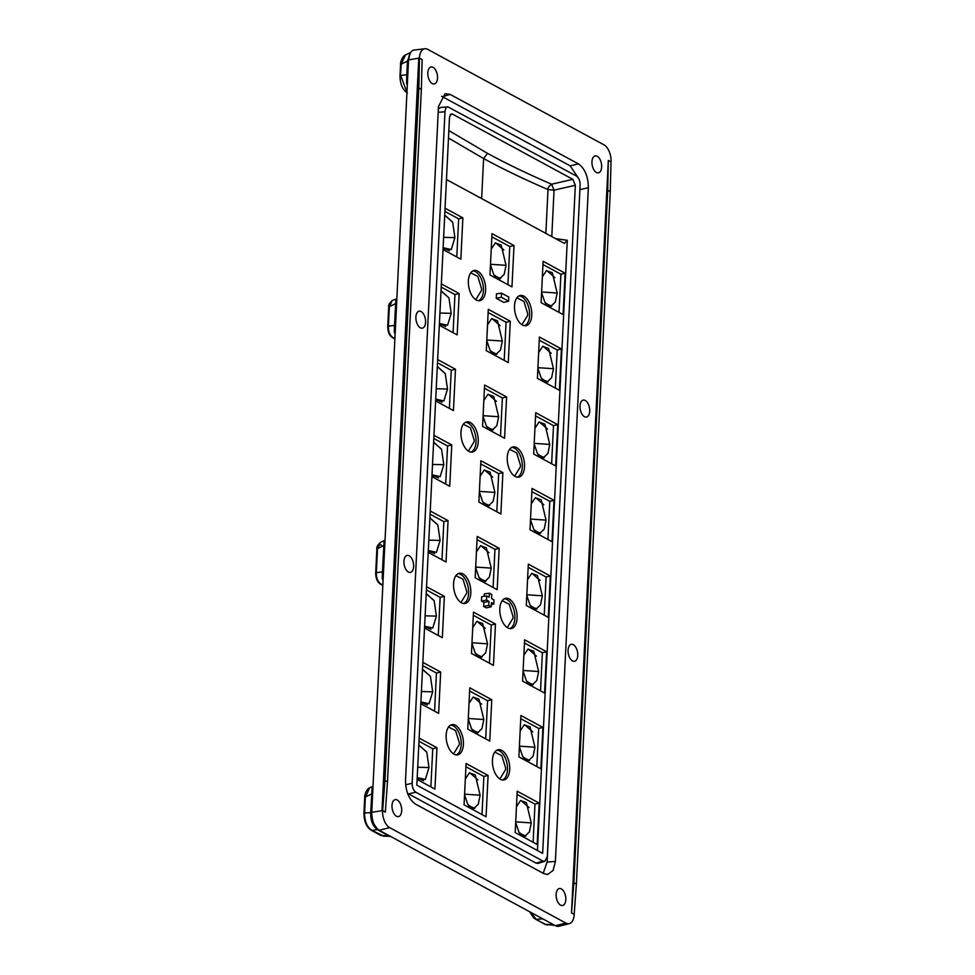 <?xml version="1.0" encoding="UTF-8"?>
<svg xmlns="http://www.w3.org/2000/svg" width="975" height="975" viewBox="0 0 975 975"><rect width="100%" height="100%" fill="white"/><g stroke="black" fill="none" stroke-linecap="round" stroke-linejoin="round"><path stroke-width="1.46" d="M464.587 794.162L480.114 795.222L478.274 804.241L473.606 808.702L467.89 804.631L464.551 794.783M515.702 821.864L531.241 822.912L529.401 831.931L524.733 836.392L519.017 832.321L515.678 822.486M519.407 746.155L534.946 747.216L533.106 756.234L528.438 760.695L522.722 756.624L519.383 746.789M471.985 642.769L487.524 643.829L485.684 652.848L481.016 657.308L475.3 653.226L471.961 643.39M526.817 594.762L542.344 595.822L540.503 604.841L535.836 609.302L530.12 605.231L526.78 595.384M479.395 491.376L494.922 492.424L493.082 501.455L488.414 505.903L482.698 501.832L479.359 491.997M534.215 443.369L549.754 444.417L547.913 453.448L543.246 457.897L537.53 453.826L534.19 443.991M486.793 339.982L502.332 341.031L500.492 350.049L495.824 354.51L490.108 350.439L486.769 340.604M541.625 291.976L557.152 293.024L555.311 302.043L550.643 306.503L544.94 302.433L541.588 292.598M490.498 264.274L506.037 265.334L504.197 274.353L499.529 278.813L493.813 274.743L490.474 264.895M537.92 367.673L553.459 368.721L551.618 377.739L546.951 382.2L541.235 378.129L537.895 368.294M483.1 415.679L498.627 416.727L496.787 425.746L492.119 430.207L486.403 426.136L483.064 416.301M530.522 519.066L546.049 520.114L544.208 529.145L539.541 533.605L533.825 529.523L530.485 519.687M475.69 567.072L491.229 568.12L489.377 577.151L484.721 581.612L479.005 577.529L475.666 567.694M523.112 670.459L538.639 671.519L536.798 680.538L532.131 684.998L526.427 680.928L523.087 671.08M468.293 718.465L483.819 719.526L481.979 728.544L477.311 733.005L471.595 728.934L468.256 719.087M472.327 730.019L478.42 732.7M481.601 704.133L473.411 697.003M536.421 656.138L528.243 648.997M527.146 682.013L533.252 684.694M479.724 578.626L485.83 581.307M489.011 552.74L480.821 545.61M543.831 504.733L535.641 497.603M534.556 530.619L540.662 533.301M487.134 427.221L493.24 429.914M496.409 401.347L488.219 394.205M551.241 353.34L543.051 346.198M541.954 379.214L548.06 381.908M494.532 275.827L500.638 278.509M503.819 249.953L495.629 242.812M554.933 277.643L546.756 270.502M545.659 303.517L551.765 306.199M490.839 351.524L496.933 354.205M500.114 325.65L491.924 318.508M547.536 429.037L539.346 421.907M538.261 454.923L544.355 457.604M483.429 502.929L489.535 505.611M492.704 477.043L484.526 469.913M540.126 580.43L531.936 573.3M530.851 606.316L536.957 608.997M476.032 654.322L482.125 657.004M485.306 628.436L477.116 621.307M532.728 731.835L524.538 724.693M523.453 757.709L529.547 760.39M529.023 807.532L520.833 800.39M519.748 833.406L525.842 836.099M468.622 805.716L474.727 808.397M477.896 779.842L469.706 772.7M580.015 405.966A8.629 4.68 -100.6 0 1 583.172 400.128A8.629 4.68 -100.6 0 1 589.704 411.206A8.629 4.68 -100.6 0 1 586.341 417.081A8.629 4.68 -100.6 0 1 580.015 405.966M568.072 650.179A8.629 4.68 -100.6 0 1 571.228 644.341A8.629 4.68 -100.6 0 1 577.761 655.432A8.629 4.68 -100.6 0 1 574.397 661.306A8.629 4.68 -100.6 0 1 568.072 650.179M556.128 894.392A8.629 4.68 -100.6 0 1 559.284 888.554A8.629 4.68 -100.6 0 1 565.817 899.645A8.629 4.68 -100.6 0 1 562.453 905.519A8.629 4.68 -100.6 0 1 556.128 894.392M591.959 161.74A8.629 4.68 -100.6 0 1 595.116 155.903A8.629 4.68 -100.6 0 1 601.648 166.993A8.629 4.68 -100.6 0 1 598.284 172.868A8.629 4.68 -100.6 0 1 591.959 161.74M543.185 873.271L547.121 862.071L580.028 187.054M588.339 187.724L588.339 187.724C588.193 176.499 584.903 168.565 578.48 163.922L450.084 94.38L445.075 93.697L438.47 106.543L405.515 780.256C405.673 791.468 408.952 799.402 415.374 804.046L543.77 873.6L547.584 874.502L553.093 870.456L555.397 861.437L588.339 187.724L580.015 189.625M514.508 305.894A15.368 8.324 -100.6 0 1 519.858 295.571A15.368 8.324 -100.6 0 1 531.765 315.242A15.368 8.324 -100.6 0 1 525.501 325.735A15.368 8.324 -100.6 0 1 514.508 305.894M507.244 457.36A15.368 8.324 -100.6 0 1 512.594 447.038A15.368 8.324 -100.6 0 1 524.501 466.708A15.368 8.324 -100.6 0 1 518.225 477.202A15.368 8.324 -100.6 0 1 507.244 457.36M499.834 608.753A15.368 8.324 -100.6 0 1 505.184 598.431A15.368 8.324 -100.6 0 1 517.091 618.101A15.368 8.324 -100.6 0 1 510.827 628.607A15.368 8.324 -100.6 0 1 499.834 608.753M492.436 760.159A15.368 8.324 -100.6 0 1 497.786 749.824A15.368 8.324 -100.6 0 1 509.693 769.507A15.368 8.324 -100.6 0 1 503.417 780A15.368 8.324 -100.6 0 1 492.436 760.159M545.866 233.378L548.011 189.54C524.977 179.668 503.551 169.358 483.734 158.62L448.488 138.036M419.445 58.11L418.836 88.042L421.358 89.407L422.126 59.573L419.445 58.11L419.494 56.879A13.711 7.434 -100.6 0 1 424.832 48.75A13.711 7.434 -100.6 0 1 427.732 49.372L603.976 144.836A13.711 7.434 -100.6 0 1 611.069 160.643L611.008 161.874L608.315 160.412L571.508 912.917L574.214 914.379A13.711 7.434 -100.6 0 1 569.303 923.642A13.711 7.434 -100.6 0 1 565.914 923.106L389.671 827.641A13.711 7.434 -100.6 0 1 382.578 811.834L382.639 810.603L385.332 812.065L387.489 781.828L384.967 780.463L382.639 810.603M426.77 752.139L418.787 745.132M434.18 600.746L426.197 593.738M441.59 449.353L433.607 442.333M448.987 297.96L441.005 290.94M452.692 222.251L444.71 215.243M445.283 373.657L437.3 366.637M437.885 525.05L429.902 518.042M430.475 676.443L422.492 669.435M464.063 804.85L486.062 816.77L488.085 775.43L466.087 763.51L464.063 804.85M537.444 850.529L567.292 240.289L564.428 243.433L446.452 179.534M489.974 274.962L511.972 286.882L513.996 245.542L491.997 233.622L489.974 274.962M508.633 301.202L503.783 302.384L496.263 298.313L496.482 293.816L501.54 293.158L508.828 297.107L508.633 301.202L501.345 297.253L501.54 293.158M486.281 350.671L508.268 362.578L510.291 321.238L488.292 309.319L486.281 350.671M482.576 426.367L504.575 438.275L506.586 396.935L484.599 385.028L482.576 426.367M478.871 502.064L500.87 513.983L502.893 472.631L480.894 460.724L478.871 502.064M475.166 577.761L497.165 589.68L499.188 548.34L477.189 536.421L475.166 577.761M491.205 606.742L486.354 607.925L483.673 606.474L483.88 602.416L481.455 601.1L481.674 596.615L486.732 595.944L489.158 597.261L489.352 593.202L491.802 594.531L491.595 598.589L494.02 599.893L493.825 604L491.4 602.684L491.205 606.742L488.755 605.414L488.95 601.356L486.537 600.052L486.732 595.944M484.173 596.286L484.295 593.872L489.352 593.202M471.461 653.457L493.46 665.377L495.483 624.037L473.484 612.117L471.461 653.457M469.792 687.814L467.768 729.154L489.755 741.073L491.778 699.733L469.792 687.814M522.588 681.147L544.586 693.067L546.609 651.727L524.611 639.807L522.588 681.147M540.881 768.763L542.904 727.423L520.906 715.504L518.883 756.856L540.881 768.763M555.689 465.977L557.712 424.625L535.714 412.717L533.691 454.058L555.689 465.977M548.291 617.37L550.314 576.03L528.316 564.111L526.293 605.451L548.291 617.37M537.396 378.361L559.394 390.268L561.417 348.928L539.419 337.021L537.396 378.361M537.176 844.46L539.199 803.12L517.201 791.213L515.19 832.553L537.176 844.46M563.099 314.572L565.122 273.232L543.124 261.324L541.101 302.664L563.099 314.572M529.998 529.754L551.996 541.673L554.007 500.333L532.021 488.414L529.998 529.754M420.822 703.731L438.64 713.383L440.663 672.043L422.833 662.391M417.117 779.427L434.935 789.08L436.958 747.74L419.14 738.087M431.925 476.629L449.743 486.281L451.766 444.941L433.948 435.289M439.323 325.236L457.153 334.888L459.176 293.548L441.346 283.896M443.028 249.539L460.846 259.192L462.869 217.852L445.051 208.199M468.366 280.897A15.368 8.324 -100.6 0 1 473.716 270.575A15.368 8.324 -100.6 0 1 485.623 290.245A15.368 8.324 -100.6 0 1 479.347 300.739A15.368 8.324 -100.6 0 1 468.366 280.897M460.968 432.291A15.368 8.324 -100.6 0 1 466.318 421.968A15.368 8.324 -100.6 0 1 478.225 441.638A15.368 8.324 -100.6 0 1 471.949 452.132A15.368 8.324 -100.6 0 1 460.968 432.291M453.558 583.684A15.368 8.324 -100.6 0 1 458.908 573.361A15.368 8.324 -100.6 0 1 470.815 593.032A15.368 8.324 -100.6 0 1 464.539 603.537A15.368 8.324 -100.6 0 1 453.558 583.684M446.148 735.089A15.368 8.324 -100.6 0 1 451.498 724.754A15.368 8.324 -100.6 0 1 463.405 744.437A15.368 8.324 -100.6 0 1 457.141 754.93A15.368 8.324 -100.6 0 1 446.148 735.089M435.63 400.932L453.448 410.585L455.471 369.245L437.653 359.592M428.22 552.325L446.038 561.99L448.061 520.638L430.243 510.985M424.515 628.034L442.345 637.687L444.356 596.347L426.538 586.694M424.832 48.75L414.229 50.054A14.381 7.788 79.4 0 0 408.537 59.853L418.787 58.195L381.981 810.676L371.731 812.333A14.381 7.788 79.4 0 0 379.141 830.225L555.384 925.689A14.381 7.788 79.4 0 0 558.943 926.25L569.303 923.642M371.731 812.333L408.537 59.853M554.86 925.409L539.187 916.914M543.051 919.011A4.79 3.693 -61.6 0 0 542.088 918.889L536.226 919.401L530.595 912.259M553.849 924.861A4.79 3.693 -61.6 0 0 552.898 924.739L545.464 924.398L535.519 919.193M403.942 561.271A8.629 4.68 -100.6 0 1 407.099 555.433A8.629 4.68 -100.6 0 1 413.632 566.524A8.629 4.68 -100.6 0 1 410.268 572.398A8.629 4.68 -100.6 0 1 403.942 561.271M427.83 72.832A8.629 4.68 -100.6 0 1 430.987 66.995A8.629 4.68 -100.6 0 1 437.519 78.085A8.629 4.68 -100.6 0 1 434.155 83.96A8.629 4.68 -100.6 0 1 427.83 72.832M415.886 317.058A8.629 4.68 -100.6 0 1 419.043 311.22A8.629 4.68 -100.6 0 1 425.575 322.298A8.629 4.68 -100.6 0 1 422.212 328.185A8.629 4.68 -100.6 0 1 415.886 317.058M391.999 805.484A8.629 4.68 -100.6 0 1 395.155 799.646A8.629 4.68 -100.6 0 1 401.688 810.737A8.629 4.68 -100.6 0 1 398.324 816.611A8.629 4.68 -100.6 0 1 391.999 805.484M551.789 236.584L554.056 190.149L551.594 184.202C548.681 186.517 547.475 188.297 548.011 189.54L554.032 190.174M493.825 604L491.303 604.61M496.263 298.313L501.345 297.253M572.873 179.339L575.335 185.287L542.661 853.357L416.837 785.192L449.512 117.122L451.157 113.917L452.412 114.087L572.873 179.339L551.594 184.202C528.682 174.379 507.329 164.105 487.512 153.368L448.853 130.577M408.342 793.93L415.837 792.224C413.424 790.493 412.181 787.52 412.145 783.291L444.99 111.772C445.222 108.798 446.209 107.165 447.915 106.872L576.432 176.048C578.857 177.779 580.088 180.753 580.137 184.97L547.292 856.501L544.818 861.315L542.929 861.059L536.116 863.143L407.526 793.345M415.837 792.224L542.929 861.059M574.202 914.367L576.383 884.142L610.253 191.722L611.008 161.874M537.944 863.411L536.116 863.143M576.383 884.142L573.861 882.777L607.73 190.357L610.253 191.722M607.73 190.357L608.315 160.412M571.508 912.917L573.861 882.777M578.626 178.401L570.156 165.835L441.602 96.269M438.348 109.09L440.542 107.445M547.718 925.08L545.464 924.398A2.401 1.84 -61.6 0 1 544.708 924.227L554.897 925.421M491.778 699.733L487.561 700.733L485.696 738.879M469.633 691.019L487.561 700.733M546.609 651.727L542.393 652.726L540.528 690.873M524.452 643.013L542.393 652.726M499.188 548.34L494.971 549.339L493.106 587.474M477.031 539.626L494.971 549.339M554.007 500.333L549.79 501.333L547.926 539.467M531.862 491.619L549.79 501.333M506.586 396.935L502.369 397.946L500.504 436.081M484.441 388.233L502.369 397.946M561.417 348.928L557.2 349.94L555.336 388.074M539.26 340.226L557.2 349.94M513.996 245.542L509.779 246.553L507.914 284.688M491.839 236.827L509.779 246.553M565.122 273.232L560.905 274.243L542.965 264.53M559.041 312.378L560.905 274.243M510.291 321.238L506.074 322.25L488.146 312.536M504.209 360.384L506.074 322.25M557.712 424.625L553.495 425.636L535.555 415.923M551.631 463.771L553.495 425.636M502.893 472.631L498.676 473.643L480.736 463.929M496.811 511.778L498.676 473.643M550.314 576.03L546.097 577.029L528.158 567.316M544.233 615.164L546.097 577.029M495.483 624.037L491.266 625.036L473.326 615.322M489.401 663.171L491.266 625.036M542.904 727.423L538.688 728.435L520.747 718.709M536.823 766.569L538.688 728.435M539.199 803.12L534.982 804.131L517.055 794.418M533.118 842.266L534.982 804.131M488.085 775.43L483.868 776.441L465.928 766.716M482.003 814.576L483.868 776.441M469.024 703.292L473.107 697.149L478.969 699.246L483.819 719.526M523.855 655.285L527.926 649.143L533.8 651.239L538.639 671.519M476.434 551.899L480.504 545.756L486.379 547.852L491.229 568.12M531.253 503.892L535.336 497.75L541.198 499.846L546.049 520.114M483.844 400.493L487.914 394.363L493.777 396.447L498.627 416.727M538.663 352.487L542.734 346.357L548.608 348.441L553.459 368.721M491.242 249.1L495.312 242.958L501.187 245.054L506.037 265.334M542.368 276.79L546.439 270.66L552.301 272.744L557.152 293.024M487.537 324.797L491.619 318.667L497.482 320.751L502.332 341.031M534.958 428.183L539.041 422.053L544.903 424.137L549.754 444.417M480.139 476.19L484.209 470.06L490.072 472.144L494.922 492.424M527.56 579.589L531.631 573.446L537.493 575.543L542.344 595.822M472.729 627.595L476.799 621.453L482.674 623.549L487.524 643.829M520.15 730.982L524.221 724.839L530.095 726.936L534.946 747.216M516.445 806.678L520.528 800.548L526.39 802.632L531.241 822.912M465.331 778.988L469.402 772.846L475.264 774.942L480.114 795.222M483.673 606.474L488.755 605.414M483.88 602.416L488.95 601.356M481.455 601.1L486.537 600.052M425.112 615.822L436.398 616.127L432.766 628.034L424.612 626.206M426.209 593.531L434.143 600.637L436.398 616.127M428.817 540.126L440.103 540.43L436.459 552.337L428.305 550.509M429.914 517.835L437.836 524.94L440.103 540.43M436.227 388.732L447.501 389.037L443.869 400.944L435.715 399.116M437.312 366.429L445.246 373.547L447.501 389.037M443.625 237.339L454.911 237.644L451.267 249.551L443.125 247.723M444.722 215.036L452.656 222.154L454.911 237.644M439.92 313.036L451.206 313.341L447.574 325.248L439.42 323.42M441.017 290.733L448.951 297.85L451.206 313.341M432.522 464.429L443.808 464.734L440.164 476.641L432.01 474.813M433.607 442.126L441.541 449.243L443.808 464.734M417.714 767.227L428.988 767.532L425.356 779.439L417.202 777.611M418.799 744.924L426.733 752.042L428.988 767.532M421.419 691.519L432.693 691.836L429.061 703.743L420.908 701.915M422.504 669.228L430.438 676.345L432.693 691.836M394.899 338.691L393.425 337.898C389.927 335.595 388.257 331.695 388.403 326.186L389.354 306.674L395.582 303.615A4.79 1.621 -177.2 0 0 396.447 303.225L395.338 329.623M382.846 585.171L381.371 584.378C377.873 582.075 376.204 578.163 376.35 572.654L377.52 548.645L383.748 545.586A4.79 1.621 -177.2 0 0 384.613 545.196L383.285 576.091M383.833 836.16L372.084 830.481C367.051 827.275 364.553 821.413 364.601 812.906L365.381 797.038L372.462 793.589L371.731 812.443M438.275 635.481L440.139 597.346L426.38 589.899M441.98 559.784L443.844 521.649L430.085 514.191M449.39 408.391L451.254 370.256L437.495 362.798M456.788 256.986L458.652 218.851L444.893 211.404M453.082 332.694L454.959 294.56L441.188 287.101M445.685 484.087L447.549 445.953L433.79 438.494M430.877 786.874L432.742 748.739L418.982 741.293M434.582 711.177L436.447 673.043L422.687 665.596M390.756 836.404L388.428 835.648A4.79 3.693 118.4 0 1 389.378 835.77M365.125 798.05L369.562 787.885C366.429 789.177 364.357 795.234 364.711 797.562L363.931 813.418A2.401 0.804 2.8 0 1 364.601 812.906L370.683 812.699C370.573 820.56 372.767 826.191 377.264 829.579L372.084 830.481A2.401 1.84 -61.6 0 1 371.329 830.31L380.555 835.307A2.401 1.84 -61.6 0 0 381.322 835.49L388.428 835.648L377.617 829.798A4.79 3.693 118.4 0 1 378.678 829.957M372.962 787.13A4.79 3.461 -148.5 0 1 372.158 787.727L370.707 812.151A4.79 1.621 -177.2 0 0 371.572 811.761M377.398 828.945L374.144 824.46L372.511 820.194L371.548 812.48M372.913 788.105L372.462 793.589M383.065 580.527L382.224 578.541A4.79 1.207 159.8 0 1 383.163 578.577M382.224 578.541L382.456 571.898A4.79 1.621 -177.2 0 0 383.321 571.508M376.094 573.666L376.35 572.654L382.456 571.898L384.053 541.113A4.79 3.644 -141.6 0 0 385.015 540.333L384.053 541.113M385.028 540.516L384.613 545.196M395.119 334.059L394.278 332.073A4.79 1.207 159.8 0 1 395.216 332.097M394.278 332.073L394.509 325.431A4.79 1.621 -177.2 0 0 395.375 325.041M388.148 327.186L388.403 326.186L394.509 325.431L395.887 299.154A4.79 3.644 -141.6 0 0 396.849 298.374L396.898 298.277M396.862 298.545L396.447 303.225M407.294 85.288L406.612 83.326A4.79 0.817 163 0 1 407.392 83.289M406.612 83.326L406.77 74.734A4.79 1.621 -177.2 0 0 407.635 74.344L407.562 79.743M406.941 92.308L400.664 75.489L406.77 74.734L407.44 61.12A4.79 1.621 -177.2 0 0 408.306 60.73L407.635 74.344M400.408 76.501L401.225 64.179L407.44 61.12L410.609 52.528M407.465 60.572A4.79 2.023 -179.1 0 0 408.342 60.048L408.306 60.73M408.525 59.963L409.902 53.759M421.358 89.407L387.489 781.828M418.836 88.042L384.967 780.463M405.405 55.002C402.334 56.27 400.14 62.473 400.554 64.703A2.401 0.804 2.8 0 1 401.225 64.179L405.405 55.027L410.682 52.406M389.11 307.686L392.121 300.556L395.887 299.154M381.603 545.196C379.153 544.233 377.703 545.72 377.276 549.644L380.287 542.527L385.04 540.199M372.158 787.727L372.986 786.63M421.2 702.329L427.306 705.01M428.61 550.936L434.704 553.617M436.008 399.531L442.114 402.212M443.418 248.137L449.512 250.819M439.713 323.834L445.819 326.515M432.303 475.227L438.409 477.921M424.905 626.632L431.011 629.314M417.495 778.026L423.601 780.707M444.356 596.347L440.139 597.346M448.061 520.638L443.844 521.649M455.471 369.245L451.254 370.256M462.869 217.852L458.652 218.851M459.176 293.548L454.959 294.56M451.766 444.941L447.549 445.953M436.958 747.74L432.742 748.739M440.663 672.043L436.447 673.043M382.578 811.834L381.981 810.676M418.787 58.195L419.494 56.879M524.416 325.699A15.149 8.202 79.4 0 0 529.559 315.559A15.149 8.202 79.4 0 0 529.583 313.658A15.149 8.202 79.4 0 0 518.871 295.986M517.14 477.165A15.149 8.202 79.4 0 0 522.295 467.025A15.149 8.202 79.4 0 0 522.308 465.136A15.149 8.202 79.4 0 0 511.595 447.464M509.742 628.57A15.149 8.202 79.4 0 0 514.885 618.43A15.149 8.202 79.4 0 0 514.91 616.529A15.149 8.202 79.4 0 0 504.197 598.857M502.332 779.963A15.149 8.202 79.4 0 0 507.487 769.823A15.149 8.202 79.4 0 0 507.5 767.922A15.149 8.202 79.4 0 0 496.787 750.25M554.227 925.068A4.79 3.912 -62.9 0 0 553.276 924.922M555.384 925.689L565.914 923.106M379.141 830.225L389.671 827.641M499.834 778.976L505.598 769.592L505.611 767.873L501.881 755.723L494.812 752.078M507.244 627.571L512.996 618.199L513.021 616.48L509.291 604.329L502.222 600.685M514.642 476.178L520.406 466.793L520.418 465.075L516.689 452.936L509.62 449.292M521.918 324.712L527.67 315.327L527.694 313.609L523.965 301.458L516.896 297.814M481.65 198.595L483.612 158.559L487.512 153.368M567.292 240.289L555.604 238.656M554.056 190.149L575.335 185.287M450.133 114.782L452.412 114.087M570.156 165.835L578.48 163.922M450.084 94.38L442.516 96.696M555.397 861.437L547.121 862.071M453.558 753.907L459.31 744.522L459.335 742.804L455.605 730.653L448.537 727.009M460.968 602.501L466.72 593.129L466.732 591.411L463.003 579.26L455.947 575.616M468.366 451.108L474.118 441.724L474.143 440.005L470.413 427.867L463.344 424.222M475.776 299.715L481.528 290.331L481.54 288.612L477.823 276.461L470.754 272.817M456.056 754.894A15.149 8.202 79.4 0 0 461.199 744.754A15.149 8.202 79.4 0 0 461.224 742.852A15.149 8.202 79.4 0 0 450.511 725.181M463.454 603.501A15.149 8.202 79.4 0 0 468.609 593.361A15.149 8.202 79.4 0 0 468.622 591.459A15.149 8.202 79.4 0 0 457.909 573.788M470.864 452.095A15.149 8.202 79.4 0 0 476.007 441.967A15.149 8.202 79.4 0 0 476.032 440.066A15.149 8.202 79.4 0 0 465.319 422.394M478.274 300.702A15.149 8.202 79.4 0 0 483.417 290.562A15.149 8.202 79.4 0 0 483.429 288.661A15.149 8.202 79.4 0 0 472.717 271.001M377.264 829.579A4.79 3.437 119.5 0 1 378.41 829.762M370.683 812.699A4.79 1.207 -175.4 0 0 371.548 812.431M392.462 300.422C389.537 302.823 388.282 305.077 388.696 307.198L387.733 326.71C387.892 332.268 389.537 335.936 392.669 337.728A2.401 1.84 -61.6 0 0 393.425 337.898L394.948 337.716M380.628 542.393C377.703 544.793 376.447 547.048 376.862 549.157L375.68 573.178C375.838 578.736 377.483 582.404 380.616 584.196A2.401 1.84 -61.6 0 0 381.371 584.378L382.895 584.183M444.99 111.772L438.189 112.296M405.624 784.79L412.145 783.291M538.127 863.35L544.952 861.278M529.657 911.747L533.691 917.95L544.708 924.227M369.549 787.873L373.011 786.167M390.232 836.331L383.663 836.172M448.037 106.86L440.602 107.445M400.554 64.703L399.994 76.013C400.189 84.277 402.651 89.907 407.392 92.893M392.669 337.728L394.887 338.922M380.616 584.196L382.834 585.39M371.329 830.31C366.588 827.324 364.114 821.693 363.931 813.418M383.906 836.172L380.555 835.307"/></g></svg>
